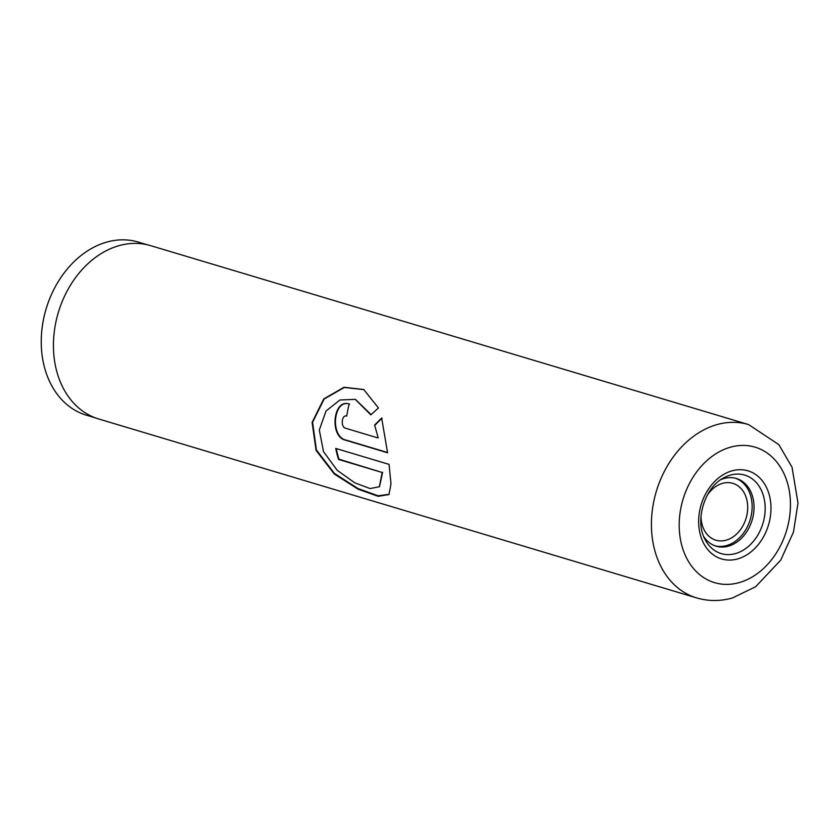 <?xml version="1.0" encoding="UTF-8"?>
<svg xmlns="http://www.w3.org/2000/svg" width="840" height="840" viewBox="0 0 840 840"><rect width="100%" height="100%" fill="white"/><g stroke="black" fill="none" stroke-linecap="round" stroke-linejoin="round"><path stroke-width="1.26" d="M95.403 417.879L86.447 415.191A90.363 69.121 -73.3 0 1 42 328.797A90.363 69.121 -73.3 0 1 106.607 242.141A90.363 69.121 -73.3 0 1 138.254 242.056L147.21 244.745M701.012 515.886A29.663 22.691 106.7 0 0 715.859 540.183A29.663 22.691 106.7 0 0 726.243 540.162A29.663 22.691 106.7 0 0 747.453 511.718A29.663 22.691 106.7 0 0 732.858 483.346A29.663 22.691 106.7 0 0 722.474 483.368A29.663 22.691 106.7 0 0 707.112 495.506M703.794 536.697A35.312 27.017 106.7 0 0 716.121 546.168A35.312 27.017 106.7 0 0 728.49 546.137A35.312 27.017 106.7 0 0 753.743 512.264A35.312 27.017 106.7 0 0 736.365 478.495A35.312 27.017 106.7 0 0 723.996 478.527A35.312 27.017 106.7 0 0 720.877 479.64M715.187 545.864A35.312 27.017 106.7 0 0 726.6 545.57A35.312 27.017 106.7 0 0 751.769 512.337A35.312 27.017 106.7 0 0 735.42 478.244M389.078 464.384L335.758 448.434A90.468 69.206 106.7 0 0 338.552 459.449L382.19 472.5L379.344 486.738L370.083 488.555L354.764 482.822L337.187 470.284L323.516 451.668L319.316 430.038L325.994 411.033L339.938 399.987L355.278 399.357L370.797 414.844L378.462 407.946L363.741 389.529L344.054 387.251L323.736 398.937L312.113 422.447L316.092 450.419L334.32 474.023L358.176 489.227L378.189 496.325L388.973 494.55L390.978 483.872L389.078 464.384M377.738 437.871L345.576 428.243C340.421 427.161 341.659 414.236 346.742 416.084A90.468 69.206 106.7 0 1 349.209 403.998C332.923 398.36 329.217 437.147 345.733 440.244L387.587 452.77L381.654 418.036L374.63 425.03L378.179 437.819L374.63 425.03M696.675 597.923L98.679 418.971A90.468 69.206 -73.3 0 1 54.191 332.472A90.468 69.206 -73.3 0 1 118.87 245.7A90.468 69.206 -73.3 0 1 150.559 245.627L748.556 424.568A90.468 69.206 -73.3 0 0 716.867 424.641A90.468 69.206 -73.3 0 0 652.176 511.413A90.468 69.206 -73.3 0 0 696.675 597.923C708.456 601.356 720.405 601.356 732.512 597.944L755.685 586.708L780.717 560.123L793.464 532.098L798 503.139L792.025 467.187L778.817 444.602L748.556 424.568M349.629 404.093C333.354 398.465 329.679 437.01 346.175 440.118L345.733 440.244M346.175 440.118L387.544 452.498M382.084 418.11L375.07 425.05M363.941 389.634L344.316 387.461L324.135 399.042L312.575 422.279L316.418 449.957L334.394 473.393L358.082 488.586L378.137 495.789L389.161 494.308M336.262 448.581A89.912 68.775 106.7 0 0 338.971 459.175L338.552 459.449M338.971 459.175L382.19 472.5M382.61 472.227L379.544 486.528M355.488 399.431L371.06 414.593M731.892 470.883A45.98 35.165 106.7 0 0 698.754 525.147A45.98 35.165 106.7 0 0 737.74 558.904A45.98 35.165 106.7 0 0 770.879 504.651A45.98 35.165 106.7 0 0 731.892 470.883M730.338 475.125A40.971 31.332 106.7 0 0 723.618 477.929C704.55 487.358 694.397 521.283 705.149 539.626A40.971 31.332 106.7 0 0 735.546 553.55A40.971 31.332 106.7 0 0 765.072 505.207A40.971 31.332 106.7 0 0 730.338 475.125M730.327 447.227A70.697 54.075 106.7 0 0 679.371 530.649A70.697 54.075 106.7 0 0 739.316 582.572A70.697 54.075 106.7 0 0 790.272 499.139A70.697 54.075 106.7 0 0 730.327 447.227"/></g></svg>
